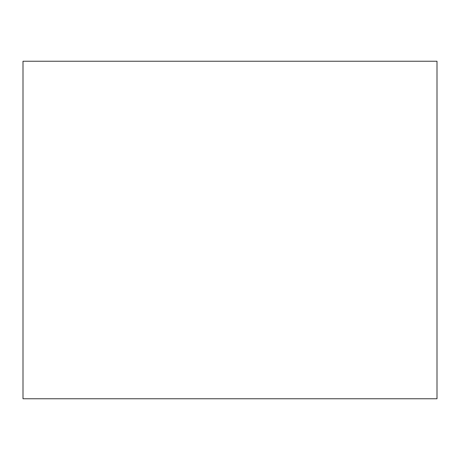 <?xml version="1.0" encoding="UTF-8"?>
<svg xmlns="http://www.w3.org/2000/svg" width="460" height="460" viewBox="0 0 460 460"><rect width="100%" height="100%" fill="white"/><g stroke="black" fill="none" stroke-linecap="round" stroke-linejoin="round"><path stroke-width="0.69" d="M23 61.237L23 398.762L437 398.762L437 61.237L23 61.237"/></g></svg>
